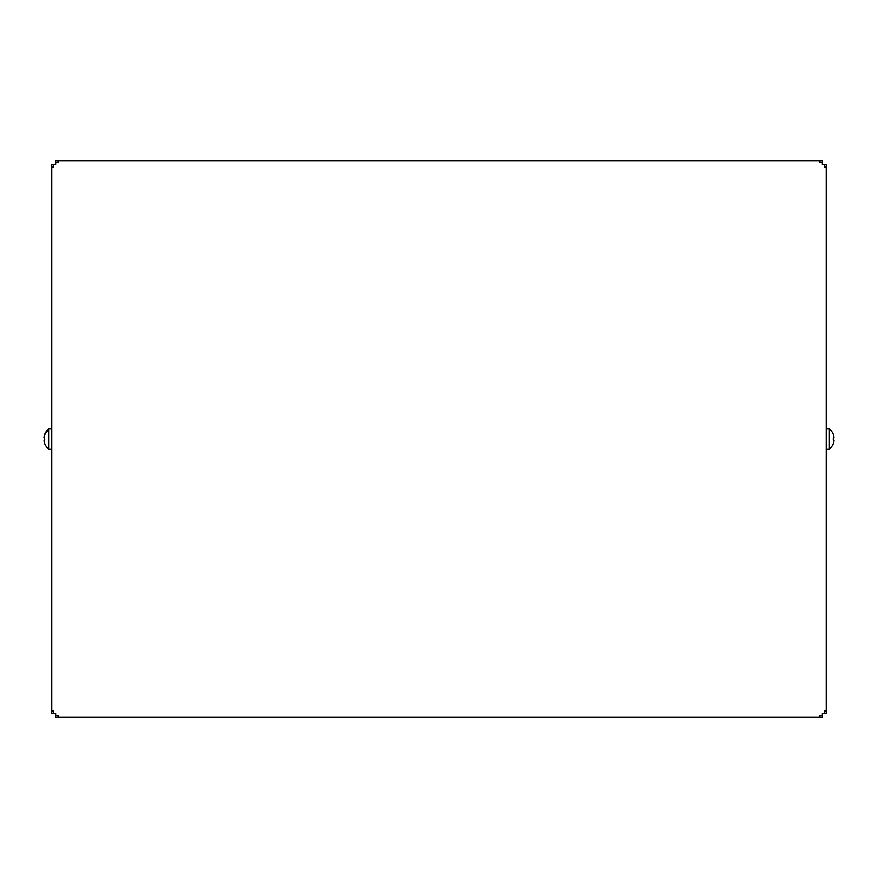 <?xml version="1.0" encoding="UTF-8"?>
<svg xmlns="http://www.w3.org/2000/svg" width="878" height="878" viewBox="0 0 878 878"><rect width="100%" height="100%" fill="white"/><g stroke="black" fill="none" stroke-linecap="round" stroke-linejoin="round"><path stroke-width="1.32" d="M819.942 717.326L822.357 717.326L822.357 715.383L819.942 715.383L819.942 717.326L55.643 717.326L55.643 713.452L53.701 713.452L53.701 711.026L51.769 711.026L51.769 713.452L53.701 713.452M826.231 711.026L824.299 711.026L824.299 713.452L826.231 713.452L826.231 164.548L824.299 164.548L824.299 166.974L826.231 166.974M51.769 164.548L53.701 164.548L51.769 164.548L51.769 711.026M58.058 160.674L58.058 162.617L55.643 162.617L55.643 160.674L822.357 160.674L822.357 162.617L819.942 162.617L819.942 160.674M58.058 717.326L58.058 715.383L55.643 715.383M51.769 166.974L53.701 166.974L53.701 164.548L55.643 164.548L55.643 162.617M822.357 162.617L822.357 164.548L824.299 164.548M822.357 715.383L822.357 713.452L824.299 713.452M43.9 437.793L44.712 437.793L43.9 437.793L44.712 434.401M44.657 438.638L44.712 440.207L43.9 440.207L44.712 440.207M44.712 443.599L44.043 441.217M51.769 428.651L48.619 428.651L48.619 449.349L51.769 449.349M44.13 436.322L44.01 436.981M833.288 437.793L834.1 437.793L833.288 437.793L833.288 440.207L834.1 440.207L833.288 440.207M833.957 436.783L833.288 434.401M833.859 441.711L834.001 441.019M834.1 440.207L833.288 443.599M826.231 449.349L829.381 449.349L829.381 428.651L826.231 428.651M44.043 436.783A12.588 11.052 0 0 1 48.619 430.297M44.657 443.599A12.588 12.588 0 0 0 48.619 448.921M48.619 429.079A12.588 12.588 0 0 0 44.657 434.401M829.381 448.921A12.588 12.588 0 0 0 833.343 443.599M833.343 434.401A12.588 12.588 0 0 0 829.381 429.079"/></g></svg>
